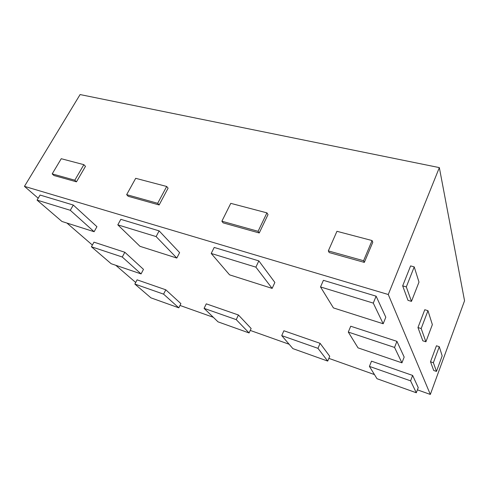 <?xml version="1.0" encoding="UTF-8"?>
<svg xmlns="http://www.w3.org/2000/svg" width="489" height="489" viewBox="0 0 489 489"><rect width="100%" height="100%" fill="white"/><g stroke="black" fill="none" stroke-linecap="round" stroke-linejoin="round"><path stroke-width="0.73" d="M439.348 167.611L464.55 300.747L430.332 394.44L388.272 294.512L439.348 167.611L80.092 94.56L24.45 186.352L38.191 198.228M66.92 223.051L92.366 245.044M115.801 265.301L135.685 282.483M179.983 305.448L213.326 317.3M250.246 330.423L289.146 344.25M328.859 358.37L374.464 374.58M417.398 389.837L430.332 394.44M388.272 294.512L24.45 186.352M37.066 200.117L40.086 195.05L73.307 205.05L96.932 226.694L94.126 231.719L70.288 210.294L37.066 200.117L61.944 221.468L94.126 231.719M73.307 205.05L70.288 210.294M91.412 246.762L93.974 242.159L124.829 252.263L143.479 269.353L141.083 273.919L122.274 257.012L91.412 246.762L111.162 263.718L141.083 273.919M124.829 252.263L122.274 257.012M134.86 284.06L137.073 279.836L165.795 289.8L180.893 303.632L178.803 307.819L163.583 294.14L134.86 284.06L150.924 297.844L178.803 307.819M165.795 289.8L163.583 294.14M117.806 224.848L120.826 219.347L159.127 230.875L179.61 252.605L176.822 258.051L156.119 236.584L117.806 224.848L139.988 246.322L176.822 258.051M159.127 230.875L156.119 236.584M204.084 308.357L206.279 303.846L238.424 314.995L251.138 328.486L249.084 332.954L236.242 319.647L204.084 308.357L218.021 321.848L249.084 332.954M238.424 314.995L236.242 319.647M211.211 253.461L214.194 247.446L258.84 260.882L274.867 282.453L272.141 288.4L255.888 267.147L211.211 253.461L229.567 274.842L272.141 288.4M258.84 260.882L255.888 267.147M281.725 335.613L283.883 330.766L320.099 343.327L329.727 356.285L327.722 361.084L317.972 348.333L281.725 335.613L292.899 348.626L327.722 361.084M320.099 343.327L317.972 348.333M320.521 286.945L323.412 280.319L376.108 296.175L385.803 317.22L383.193 323.761L373.278 303.107L320.521 286.945L333.431 307.917L383.193 323.761M376.108 296.175L373.278 303.107M348.296 332.074L350.723 326.224L396.921 341.346L404.165 357.056L401.946 362.838L394.556 347.434L348.296 332.074L358.021 347.862L401.946 362.838M396.921 341.346L394.556 347.434M369.427 366.395L371.506 361.163L412.624 375.424L418.236 387.594L416.31 392.771L410.583 380.845L369.427 366.395L377.007 378.712L416.31 392.771M412.624 375.424L410.583 380.845M372.074 240.551L372.777 242.287L364.329 262.391L329.213 252.562L328.327 250.9L336.945 231.303L372.074 240.551L363.578 260.729L328.327 250.9M364.329 262.391L363.578 260.729M266.921 212.868L268.015 214.592L259.237 232.972L223.137 222.868L221.872 221.211L230.777 203.351L266.921 212.868L258.094 231.309L221.872 221.211M259.237 232.972L258.094 231.309M135.691 178.314L166.688 186.474L157.684 203.308L126.657 194.653L135.691 178.314M126.657 194.653L128.197 196.297L159.139 204.958L168.1 188.179L166.688 186.474M159.139 204.958L157.684 203.308M61.241 158.711L83.863 164.671L74.811 180.196L52.195 173.888L61.241 158.711M52.195 173.888L53.912 175.502L76.48 181.822L85.483 166.339L83.863 164.671M76.48 181.822L74.811 180.196M436.469 371.414L433.706 370.479L430.509 361.768L433.37 362.722L439.287 346.695L442.166 355.864L436.469 371.414L433.37 362.722M430.509 361.768L436.439 345.778L439.287 346.695M425.901 341.793L422.826 340.809L417.961 327.544L421.176 328.553L427.973 310.686L432.355 324.629L425.901 341.793L421.176 328.553M417.961 327.544L424.776 309.726L427.973 310.686M411.469 301.371L407.979 300.332L402.673 285.863L406.31 286.909L414.22 266.896L418.994 282.092L411.469 301.371L406.31 286.909M402.673 285.863L410.601 265.906L414.22 266.896"/></g></svg>
